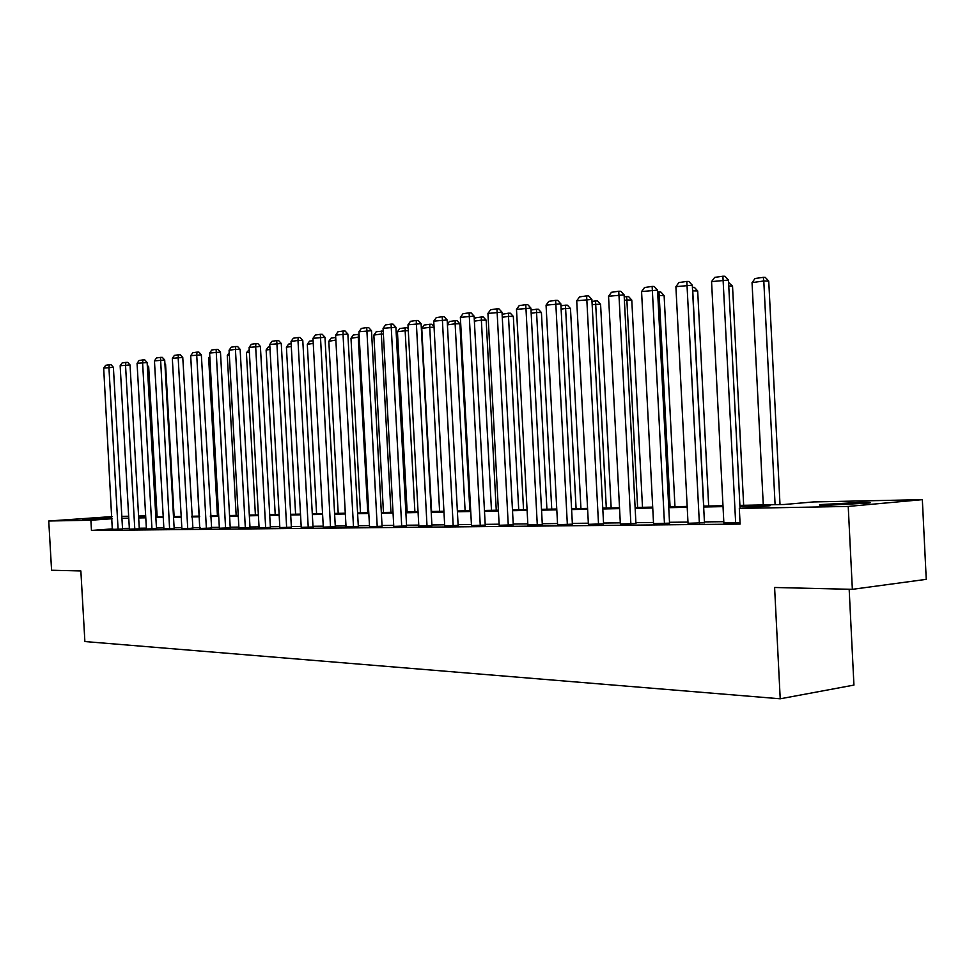 <?xml version="1.0" encoding="UTF-8"?>
<svg xmlns="http://www.w3.org/2000/svg" width="975" height="975" viewBox="0 0 975 975"><rect width="100%" height="100%" fill="white"/><g stroke="black" fill="none" stroke-linecap="round" stroke-linejoin="round"><path stroke-width="1.46" d="M829.116 505.196C819.878 505.342 817.257 505.123 821.267 504.55L860.389 502.393C869.98 502.222 872.71 502.442 868.542 503.051L829.116 505.196M82.595 519.407L111.528 517.628L82.595 519.407M849.164 589.266L853.942 685.084L780.219 698.795L84.886 641.55L80.864 570.948L51.578 570.253L48.75 521.003L112.101 516.579M121.838 516.372L128.663 516.226M138.56 516.019L145.665 515.872M739.903 505.379L784.095 504.502L813.491 501.93L922.338 499.651L848.226 506.427L739.318 508.414L770.067 505.72L739.952 506.305M848.226 506.427L852.357 589.339L926.25 579.345L922.338 499.651M112.795 528.852L91.467 530.449L740.11 524.087L739.318 508.414M723.803 521.686L704.425 521.905M687.96 522.088L669.508 522.295M653.494 522.478L635.907 522.673M620.307 522.844L603.537 523.039M588.352 523.197L572.337 523.38M557.529 523.551L542.258 523.721M527.816 523.88L513.228 524.038M499.127 524.197L485.184 524.355M471.425 524.513L458.092 524.66M444.649 524.806L431.901 524.952M418.763 525.098L406.563 525.232M393.717 525.379L382.042 525.513M369.476 525.647L358.288 525.781M345.991 525.915L335.278 526.037M323.249 526.171L312.975 526.281M301.19 526.415L291.342 526.524M279.801 526.658L270.355 526.756M259.045 526.89L249.978 526.987M238.887 527.109L230.185 527.207M219.314 527.329L210.966 527.426M200.302 527.548L192.282 527.633M181.813 527.755L174.123 527.841M163.849 527.95L156.451 528.036M146.36 528.145L139.254 528.231M129.346 528.34L122.521 528.413M122.545 529.035L113.393 367.295L103.679 368.099L112.308 529.401L122.545 528.998M129.395 529.181L139.291 528.828M146.408 529.011L156.488 528.645M163.897 528.816L174.147 528.45M181.862 528.633L192.916 528.255L182.764 357.459L172.319 358.337L181.874 528.669M199.753 528.487L211.612 528.048L201.337 354.827L190.698 355.717L199.753 528.487M219.363 528.231L230.222 527.853M238.936 528.023L250.66 527.633L250.014 527.633L240.13 349.33L235.426 349.355L229.064 350.257L238.936 528.072M270.392 527.463L260.398 346.454L249.113 347.405L259.094 527.865L258.436 527.865L270.392 527.426M279.849 527.597L291.379 527.195M301.238 527.365L313.718 526.963L313.012 526.963L302.786 340.433L297.984 340.458L291.025 341.445L301.238 527.414M323.298 527.134L335.315 526.732M358.325 526.537L347.856 334.047L335.595 335.107L346.052 526.951L345.308 526.951L358.325 526.476M369.525 526.646L382.078 526.22M393.778 526.39L406.599 525.964M418.823 526.122L431.937 525.696M444.71 525.854L458.128 525.415M471.473 525.574L485.221 525.123M499.188 525.281L513.264 524.818M527.877 524.977L542.295 524.513M557.59 524.66L572.386 524.184M588.4 524.331L603.574 523.855M620.368 523.989L635.944 523.502M653.555 523.636L669.545 523.148M688.021 523.27L704.462 522.771M723.864 522.893L740.037 522.551M852.357 589.339L774.601 587.486L780.219 698.795M91.467 530.449L90.882 520.236L48.75 521.003M112.222 518.724L90.882 520.236M723.036 506.634L703.658 507.012M687.204 507.329L668.753 507.683M652.75 507.999L635.164 508.341M619.576 508.633L602.806 508.962M587.62 509.255L571.618 509.572M556.81 509.852L541.539 510.144M527.109 510.425L512.521 510.705M498.432 510.985L484.49 511.253M470.73 511.522L457.409 511.778M443.966 512.033L431.218 512.289M418.092 512.533L405.893 512.777M393.047 513.021L381.371 513.252M368.818 513.496L357.63 513.703M345.345 513.947L334.632 514.154M322.603 514.386L312.329 514.581M300.556 514.812L290.708 515.007M279.167 515.227L269.722 515.409M258.412 515.629L249.356 515.799M238.278 516.019L229.576 516.189M218.705 516.397L210.356 516.555M199.704 516.762L191.685 516.921M181.216 517.128L173.526 517.274M163.252 517.469L155.866 517.615M145.775 517.81L138.669 517.944M128.773 518.139L121.936 518.273M138.633 517.311L145.738 517.177M155.829 516.969L163.215 516.823M173.489 516.628L181.179 516.47M191.648 516.263L199.656 516.104M210.32 515.897L218.668 515.726M229.539 515.507L238.229 515.336M249.32 515.117L258.375 514.934M269.685 514.715L279.13 514.52M290.672 514.3L300.507 514.105M312.293 513.862L322.567 513.667M334.583 513.423L345.308 513.216M357.593 512.972L368.769 512.74M381.335 512.497L393.01 512.265M405.844 512.009L418.043 511.765M431.182 511.509L443.93 511.253M457.36 510.985L470.693 510.717M484.441 510.449L498.383 510.169M512.472 509.888L527.061 509.608M541.503 509.316L556.774 509.011M571.569 508.718L587.572 508.402M602.757 508.097L619.527 507.768M635.115 507.463L652.702 507.11M668.704 506.793L687.168 506.427M703.609 506.098L722.987 505.708M145.689 516.372L138.608 516.872M118.097 529.34L108.92 367.356L109.322 364.772L111.113 364.76L113.393 367.295M103.679 368.099L105.653 365.308L109.322 364.772M157.146 516.945L148.688 366.832L147.371 366.856M147.286 365.272L148.688 366.832M129.395 529.218L120.157 365.759L130.041 364.942L127.725 362.359L125.921 362.383L125.519 364.991L134.794 529.157M139.291 528.864L130.041 364.942M120.157 365.759L122.155 362.919L125.921 362.383M146.408 529.035L137.073 363.358L147.127 362.517L144.787 359.897L142.959 359.921L142.582 362.566L151.966 528.986M156.488 528.682L147.127 362.517M137.073 363.358L139.096 360.482L142.959 359.921M174.111 516.616L165.579 364.504L164.946 364.516M164.909 363.76L165.579 364.504M163.897 528.852L154.452 360.884L164.702 360.019L162.313 357.374L160.485 357.386L169.601 528.803M174.159 528.487L164.702 360.019M154.452 360.884L156.512 357.959L160.485 357.386M187.736 528.608L178.157 357.508L178.498 354.79L180.338 354.778L182.764 357.459M172.319 358.337L174.415 355.375L178.498 354.79M206.383 528.413L196.706 354.863L197.035 352.121L198.888 352.097L201.337 354.827M190.698 355.717L192.831 352.718L197.035 352.121M199.229 516.116L190.929 359.921M217.437 515.751L208.65 357.971L209.796 356.362M209.869 357.801L208.65 357.971M236.157 515.385L227.272 355.388L229.198 352.682M229.344 355.107L227.272 355.388M219.375 528.279L209.613 353.035L220.46 352.121L217.961 349.355L216.097 349.367L225.578 528.206M230.234 527.889L220.46 352.121M209.613 353.035L211.77 349.988L216.097 349.367M255.401 514.995L246.419 352.731L249.234 349.647M249.381 352.328L246.419 352.731M245.334 527.999L235.426 349.355L235.718 346.527L237.595 346.527L240.13 349.33M229.064 350.257L231.27 347.173L235.718 346.527M275.206 514.605L266.126 350.001L268.308 346.966L269.88 346.734M270.026 349.464L266.126 350.001M265.675 527.792L255.657 346.478L255.925 343.614L257.827 343.602L260.398 346.454M249.113 347.405L251.343 344.273L255.925 343.614M295.596 514.203L286.418 347.185L288.624 344.102L291.159 343.748M291.306 346.515L286.418 347.185M279.849 527.646L269.758 344.467L281.263 343.492L278.655 340.604L276.754 340.604L286.638 527.572M291.379 527.243L281.263 343.492M269.758 344.467L272.025 341.287L276.754 340.604M316.582 513.776L307.296 344.297L309.538 341.165L313.097 340.665M313.243 343.468L307.296 344.297M308.234 527.341L297.984 340.458L298.204 337.508L300.129 337.508L302.786 340.433M291.025 341.445L293.341 338.215L298.204 337.508M335.875 340.336L345.272 513.216M338.203 513.35L328.819 341.311L331.098 338.13L335.729 337.484M335.863 340.043L328.819 341.311M323.298 527.183L312.963 338.325L324.967 337.289L322.274 334.315L320.336 334.315L330.513 527.109M335.315 526.78L324.967 337.289M312.963 338.325L315.315 335.047L320.336 334.315M359.251 337.228L358.239 337.228L367.77 512.765M360.482 512.911L350.988 338.24L353.303 335.01L359.08 334.291M358.386 334.291L358.239 337.228L350.988 338.24M353.498 526.866L343.005 334.047L343.176 331.025L345.113 331.025L347.856 334.047M335.595 335.107L337.984 331.768L343.176 331.025M383.37 334.023L381.322 334.023L390.963 512.302M383.455 512.46L373.852 335.071L376.204 331.78L383.212 331.049M381.444 331.049L381.322 334.023L373.852 335.071M369.537 526.707L358.946 331.78L371.487 330.696L368.696 327.624L366.734 327.624L377.215 526.622M382.078 526.281L371.487 330.696M358.946 331.78L361.384 328.392L366.734 327.624M408.306 330.732L405.149 330.72L414.899 511.826M407.148 511.985L397.434 331.793L399.835 328.465L407.123 327.71L408.208 328.892M405.234 327.697L405.149 330.72L397.434 331.793M393.778 526.451L383.065 328.343L395.887 327.234L393.035 324.114L391.072 324.102L401.712 526.366M406.599 526.025L395.887 327.234M383.065 328.343L385.539 324.907L391.072 324.102M434.07 327.32L429.731 327.32L439.603 511.339M431.596 511.497L421.773 328.417L424.21 325.028L429.792 324.248L431.693 324.261L434.046 326.832M429.792 324.248L429.731 327.32L421.773 328.417M418.823 526.183L407.977 324.797L421.09 323.663L418.202 320.482L416.215 320.482L427.026 526.098M431.937 525.757L421.09 323.663M407.977 324.797L410.499 321.299L416.215 320.482M469.877 510.742L459.908 323.81L455.13 323.798L465.112 510.827M447.379 324.273L449.39 321.494L455.154 320.678L455.13 323.798L447.415 324.858M455.154 320.678L457.068 320.69L459.908 323.81M444.71 525.915L433.741 321.141L447.147 319.958L444.21 316.741L442.223 316.729L453.192 525.83M458.14 525.476L447.147 319.958M433.741 321.141L436.312 317.582L442.223 316.729M496.263 510.217L486.172 320.178L481.37 320.153L491.473 510.315M474.277 319.386L475.398 317.838L481.357 316.997L481.37 320.153L474.374 321.128M481.357 316.997L483.283 317.009L486.172 320.178M471.486 525.635L460.371 317.35L474.106 316.144L471.108 312.865L469.109 312.841L480.261 525.537M485.233 525.184L474.106 316.144M460.371 317.35L462.991 313.718L469.109 312.841M523.538 509.669L513.325 316.424L508.499 316.388L518.724 509.767M502.125 314.279L508.45 313.182L508.499 316.388L502.271 317.253M508.45 313.182L510.376 313.207L513.325 316.424M499.188 525.342L487.939 313.426L502.003 312.183L498.956 308.843L496.945 308.819L508.268 525.245M513.264 524.891L502.003 312.183M487.939 313.426L490.62 309.733L496.945 308.819M551.74 509.108L541.418 312.548L536.567 312.5L546.914 509.206M531.009 310.013L536.469 309.246L536.567 312.5L531.18 313.243M536.469 309.246L538.407 309.27L541.418 312.548M527.877 525.038L516.494 309.368L530.9 308.088L527.792 304.688L525.769 304.663L537.286 524.94M542.307 524.587L530.9 308.088M516.494 309.368L519.212 305.614L525.769 304.663M580.942 508.536L570.485 308.527L565.61 308.466L576.091 508.633M560.942 305.797L565.476 305.163L565.61 308.466L561.125 309.099M565.476 305.163L567.413 305.187L570.485 308.527M557.59 524.733L546.061 305.151L560.844 303.834L557.676 300.385L555.64 300.349L567.352 524.635M572.386 524.258L560.844 303.834M546.061 305.151L548.84 301.336L555.64 300.349M611.167 507.938L600.588 304.358L595.701 304.298L606.304 508.024M591.996 301.433L595.506 300.934L595.701 304.298L592.166 304.785M595.506 300.934L597.468 300.97L600.588 304.358M588.413 524.404L576.725 300.788L591.886 299.435L588.656 295.913L586.621 295.876L598.528 524.306M603.586 523.928L591.886 299.435M576.725 300.788L579.564 296.9L586.621 295.876M642.501 507.317L631.776 300.056L626.876 299.971L637.613 507.402M624.207 296.9L626.632 296.558L626.876 299.971L624.39 300.324M626.632 296.558L628.595 296.595L631.776 300.056M620.368 524.075L608.546 296.266L624.11 294.864L620.807 291.281L618.759 291.245L630.874 523.965M635.944 523.587L624.11 294.864M608.546 296.266L611.447 292.293L618.759 291.245M674.968 506.671L664.121 295.583L659.21 295.486L670.069 506.768M657.662 292.195L658.905 292.025L659.21 295.486L657.845 295.681M658.905 292.025L660.879 292.061L664.121 295.583M653.555 523.721L641.574 291.562L657.552 290.123L654.188 286.467L652.141 286.418L664.463 523.612M669.557 523.234L657.552 290.123M641.574 291.562L644.536 287.515L652.141 286.418M708.667 506.001L697.686 290.94L692.75 290.842L703.755 506.098M692.445 287.808L692.603 290.855M692.421 287.308L694.371 287.357L697.686 290.94M688.033 523.368L675.894 286.674L692.311 285.188L688.874 281.47L686.814 281.422L699.368 523.246M704.474 522.868L692.311 285.188M675.894 286.674L678.917 282.555L686.814 281.422M743.657 505.306L732.53 286.126L728.764 286.041M728.581 282.457L732.53 286.126M723.864 522.99L711.567 281.604L728.459 280.069L724.949 276.266L722.889 276.205L735.662 522.868M740.049 508.353L728.459 280.069M711.567 281.604L714.663 277.4L722.889 276.205M780.012 504.575L768.739 281.117L763.791 280.983L775.088 504.684M763.279 504.916L752.042 282.616L755.077 278.497L763.315 277.339L765.29 277.387L768.739 281.117M763.315 277.339L763.791 280.983L752.042 282.616M821.267 504.55L821.291 505.208"/></g></svg>
